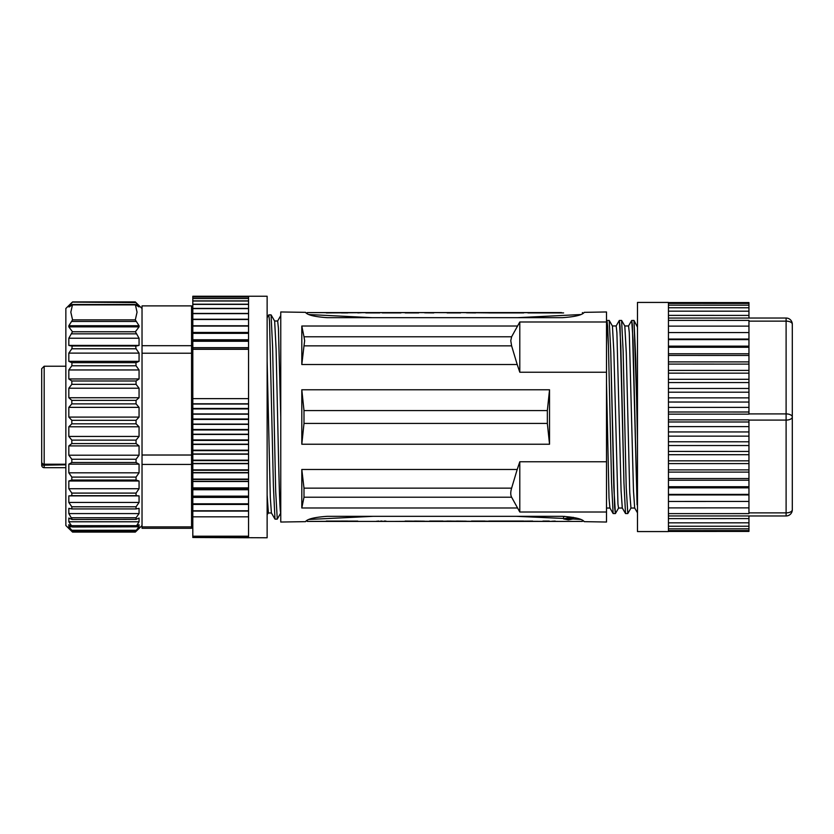 <?xml version="1.0" encoding="UTF-8"?>
<svg xmlns="http://www.w3.org/2000/svg" width="834" height="834" viewBox="0 0 834 834"><rect width="100%" height="100%" fill="white"/><g stroke="black" fill="none" stroke-linecap="round" stroke-linejoin="round"><path stroke-width="1.25" d="M142.03 526.89L142.03 528.287L191.57 528.287L191.57 526.89L142.03 526.89L142.03 455.02L191.57 455.02L191.57 526.89M142.03 455.02L142.03 308.497L135.483 302.106L139.059 306.912L135.379 304.691L137.047 312.187L135.317 319.87L139.059 325.729L139.059 326.865L135.4 331.765L139.059 338.229L139.059 345.412L135.671 346.162L136.057 348.779L139.059 353.116L139.059 361.341L135.911 362.738L136.057 365.782L139.059 369.952L139.059 378.959L136.057 380.982L136.057 384.338L139.059 388.217L139.059 397.735L136.057 400.393L136.057 403.885L139.059 407.357L139.059 417.094L136.057 420.315L136.057 423.828L139.059 426.789L139.059 436.443L136.057 440.133L136.057 443.573L139.059 445.919L139.059 455.208L136.057 459.253L136.057 462.505L139.059 464.173L139.059 472.815L136.057 477.09L136.057 480.05L139.059 480.999L139.059 488.724L136.057 493.092L136.057 495.688L139.059 495.876L139.059 502.454L136.057 506.791L136.057 508.928L139.059 508.354L139.059 513.588L136.057 517.758L136.057 519.384L139.059 518.06L139.059 521.782L135.911 526.807L139.059 524.69L139.059 526.796L135.671 531.049L139.059 528.475L135.4 531.988M139.059 495.876L68.826 495.876L68.826 502.454L71.828 506.791L71.828 508.928L136.057 508.928M71.828 508.928L68.826 508.354L68.826 513.588L72.256 519.499L136.057 519.384M71.828 519.384L68.826 518.06L68.826 521.782L72.422 527.005L135.911 526.807M71.974 526.807L68.826 524.69L68.826 526.796L71.828 530.268L136.057 530.268L135.671 531.049M69.232 306.912L72.506 304.691L70.827 312.187L72.558 319.87L135.317 319.87M72.558 319.87L68.826 325.729L139.059 325.729M135.4 331.765L72.475 331.765L68.826 326.865L68.826 325.729M68.826 326.865L139.059 326.865M72.475 331.765L68.826 338.229L139.059 338.229M139.059 345.412L68.826 345.412L68.826 338.229M68.826 345.412L72.214 346.162L71.828 348.779L68.826 353.116L139.059 353.116M139.059 361.341L68.826 361.341L68.826 353.116M68.826 361.341L71.974 362.738L71.828 365.782L68.826 369.952L139.059 369.952M139.059 378.959L68.826 378.959L68.826 369.952M68.826 378.959L71.828 380.982L71.828 384.338L68.826 388.217L139.059 388.217M139.059 397.735L68.826 397.735L68.826 388.217M68.826 397.735L71.828 400.393L71.828 403.885L68.826 407.357L139.059 407.357M139.059 417.094L68.826 417.094L68.826 407.357M68.826 417.094L71.828 420.315L71.828 423.828L68.826 426.789L139.059 426.789M139.059 436.443L68.826 436.443L68.826 426.789M68.826 436.443L71.828 440.133L71.828 443.573L68.826 445.919L139.059 445.919M139.059 455.208L68.826 455.208L68.826 445.919M68.826 455.208L71.828 459.253L71.828 462.505L68.826 464.173L139.059 464.173M139.059 472.815L68.826 472.815L68.826 464.173M68.826 472.815L71.828 477.09L71.828 480.05L68.826 480.999L139.059 480.999M139.059 488.724L68.826 488.724L68.826 480.999M68.826 488.724L71.828 493.092L71.828 495.688L68.826 495.876M68.826 502.454L139.059 502.454M68.826 513.588L139.059 513.588M68.826 521.782L139.059 521.782M68.826 526.796L71.953 526.796M135.932 526.796L139.059 526.796M72.214 531.049L68.826 528.475L72.475 531.988M136.057 302.575L72.391 302.106L68.826 306.912M136.057 304.89L71.828 304.89M68.826 528.475L65.855 525.503L65.855 308.497L71.828 302.575M41.7 368.691L41.7 461.921A2.481 2.481 0 0 0 44.181 464.392L44.181 366.22L41.7 368.691M65.855 464.819L41.7 465.216L41.7 459.597M41.7 456.302L41.7 461.921A2.481 2.304 180 0 0 44.181 464.225L65.855 464.225M41.7 428.686L41.7 426.257M41.7 401.727L41.7 382.035M41.7 403.187L41.7 401.967M142.03 345.703L191.57 345.703L191.57 455.02M191.57 345.703L191.57 305.89L142.03 305.89L142.03 308.497M142.03 353.209L191.57 353.209M142.03 464.444L191.57 464.444M192.81 419.002L192.81 296.247L267.13 296.237L267.13 537.763L192.81 537.492L192.81 419.002L248.553 419.002L248.553 408.921L192.81 408.921M248.553 537.753L192.81 537.492M192.81 414.185L248.553 414.185M248.553 413.935L192.81 413.935M192.81 537.461L248.553 537.461L248.553 511.065L192.81 511.065M192.81 296.258L248.553 296.258L248.553 296.883L192.81 296.883M192.81 296.935L248.553 296.935L248.553 298.436L192.81 298.436M192.81 298.52L248.553 298.52L248.553 300.886L192.81 300.886M192.81 301.011L248.553 301.011L248.553 304.212L192.81 304.212M192.81 304.379L248.553 304.379L248.553 308.413L192.81 308.413M192.81 308.611L248.553 308.611L248.553 313.428L192.81 313.428M192.81 313.657L248.553 313.657L248.553 319.234L192.81 319.234M192.81 319.505L248.553 319.505L248.553 325.781L192.81 325.781M192.81 326.084L248.553 326.084L248.553 333.027L192.81 333.027M192.81 333.36L248.553 333.36L248.553 340.918L192.81 340.918M192.81 341.262L248.553 341.262L248.553 408.462L192.81 408.462M192.81 419.45L248.553 419.45L248.553 429.51L192.81 429.51M192.81 429.969L248.553 429.969L248.553 439.935L192.81 439.935M192.81 440.383L248.553 440.383L248.553 450.183L192.81 450.183M192.81 450.621L248.553 450.621L248.553 460.17L192.81 460.17M192.81 460.597L248.553 460.597L248.553 469.844L192.81 469.844M192.81 470.251L248.553 470.251L248.553 479.102L192.81 479.102M192.81 479.487L248.553 479.487L248.553 487.89L192.81 487.89M192.81 488.265L248.553 488.265L248.553 496.147L192.81 496.147M192.81 496.491L248.553 496.491L248.553 503.799L192.81 503.799M192.81 504.111L248.553 504.111L248.553 510.783L192.81 510.783M192.81 536.21L248.553 536.21M248.553 516.84L192.81 516.84M267.141 361.445L270.31 497.523L271.404 512.941L274.991 519.123M267.13 340.011L267.13 330.65M267.13 323.769L267.13 318.411M268.788 314.877L271.071 314.877L272.593 346.902L275.679 491.226L277.263 519.123L274.98 519.123L273.416 486.545L269.528 321.069L268.788 314.877L267.13 317.754L267.13 323.05M267.13 328.627L267.13 337.144M267.13 347.768L267.13 360.205M267.13 409.828L267.13 393.763M267.13 378.344L267.13 364.114M267.13 504.351L267.13 510.992M267.13 514.578L268.454 512.931M267.13 495.021L268.392 512.993L271.446 512.993M280.756 400.977L280.745 416.885L278.41 328.21L277.67 320.996L274.615 321.007M271.071 314.877L274.647 321.069L276.106 349.123L278.17 441.843C279.088 483.115 279.786 512.326 280.756 512.983L277.263 519.123M280.756 315.7L280.756 342.732L280.756 311.968L305.525 312.343C307.298 314.991 314.522 316.774 327.199 317.671L562.533 317.671C575.231 316.774 582.455 314.991 584.217 312.343L583.612 313.073M280.756 344.452L280.756 356.775M280.756 370.577L280.756 385.423M280.756 513.077L280.756 401.029M511.617 488.14L303.993 488.14L301.804 469.479L517.205 469.479L511.617 488.14C510.471 491.977 510.471 495.01 511.617 497.22L519.801 512.013L606.506 512.013L606.506 522.032L584.217 521.657C582.434 519.009 575.21 517.226 562.533 516.329L327.199 516.329C314.501 517.226 307.277 519.009 305.525 521.657L280.756 522.032L280.756 342.732M301.804 469.479L301.804 507.989L303.993 497.22L511.617 497.22M517.205 469.479L519.801 461.765L606.506 461.765L606.506 372.235L519.801 372.235L517.205 364.521L301.804 364.521L303.993 345.86L511.617 345.86L510.773 340.72L511.617 336.78L519.801 321.987L519.801 372.235M511.617 336.78L303.993 336.78L301.804 326.011L301.804 364.521M301.804 389.77L301.804 444.23L303.993 423.422L547.344 423.422L547.344 410.578L303.993 410.578L301.804 389.77L549.533 389.77L547.344 410.578M547.344 423.422L549.533 444.23L549.533 389.77M307.225 520.239L307.225 521.417L582.341 521.417L582.341 520.155L584.217 521.657M305.525 521.657L306.12 520.927M606.506 512.013L606.506 461.765M584.217 312.343L606.506 311.968L606.506 372.235M606.506 503.382L606.506 474.077M606.506 334.027L606.506 348.57M606.506 354.064L606.506 367.314M612.417 325.99L609.216 320.444L606.933 320.454L608.445 345.954L611.562 482.615L613.126 513.546L609.904 507.969L609.018 498.127L606.506 382.962M606.506 367.825L606.506 322.216M618.63 507.979L615.409 513.556L614.595 507.27L610.738 350.853L609.216 320.444L610.738 350.853L613.824 487.306L615.409 513.556L613.126 513.546L611.562 482.615L608.445 345.954L607.663 326.24L606.933 320.454L606.506 323.206M606.506 401.3L606.506 399.277M519.801 512.013L519.801 461.765M303.993 488.14L303.993 497.22M519.801 321.987L606.506 321.987M511.617 345.86L517.205 364.521M303.993 336.78L304.65 340.72L303.993 345.86M326.344 312.667L307.308 312.583L307.308 313.803L305.525 312.343M580.798 314.543L517.716 317.671M372.016 317.671L308.934 314.543M307.308 312.583L561.522 312.594M582.424 313.803L582.424 312.583M447.097 312.667L451.069 312.917M417.208 312.583L451.069 312.667M466.54 312.823L475.599 312.917M459.065 312.583L493.582 312.917M456.49 312.917L459.169 312.583M456.49 312.667L460.587 312.667M460.587 312.917L447.097 312.917M488.807 312.667L493.582 312.667M504.132 312.594L515.912 312.917M523.721 312.604L515.912 312.667M523.721 312.917L488.807 312.917M357.817 312.906L361.966 312.667M326.344 312.917L372.913 312.583M405.23 312.667L409.213 312.917M394.346 312.583L409.213 312.667M424.683 312.823L433.743 312.917M414.634 312.917L417.313 312.583M414.634 312.667L418.72 312.667M418.72 312.917L405.23 312.917M388.78 312.917L400.946 312.667M400.946 312.917L382.316 312.917M382.316 312.667L379.741 312.667M379.741 312.917L365.824 312.917M365.824 312.667L376.582 312.74M542.986 312.917L563.617 312.917M542.986 312.667L548.053 312.667M548.053 312.917L527.943 312.917M527.943 312.667L532.717 312.917M510.877 312.594L532.717 312.667M563.43 312.917L558.968 312.917M341.387 312.917L347.757 312.917M341.387 312.667L347.757 312.667M384.12 312.594L378.938 312.594M551.952 312.75L542.986 312.594M637.457 327.084L633.986 320.444L637.478 424.746M624.812 325.99L626.282 352.626L629.743 492.675L630.963 508.042M612.437 326.021L613.897 352.626L617.952 504.101L618.557 508.042L622.32 508.042M637.478 360.351L637.478 327.324M637.478 531.571L637.478 302.429L668.441 302.429L668.441 531.571L637.478 531.571M792.3 475.995L792.3 324.228A6.192 6.192 0 0 0 786.108 318.035L748.953 318.035L786.108 318.035L786.108 321.132A6.192 3.096 0 0 1 792.3 324.228A6.192 6.192 0 0 0 786.108 318.035M748.953 302.575L668.441 302.554L748.953 302.575L748.953 318.046L668.441 318.046M668.441 320.392L748.953 320.402L748.953 414.154L668.441 414.154M748.953 321.132L786.108 321.132L786.108 420.096A6.192 3.096 0 0 0 792.3 417L792.3 324.228M748.953 413.904L786.108 413.904A6.192 3.096 180 0 1 792.3 417L792.3 509.772A6.192 3.096 180 0 1 786.108 512.868L786.108 515.965A6.192 6.192 0 0 0 792.3 509.772L792.3 485.127M748.953 515.965L786.108 515.965A6.192 6.192 0 0 0 792.3 509.772M668.441 515.954L748.953 515.954L748.953 531.425L668.441 531.446L748.953 531.425M748.953 530.56L668.441 530.58M748.953 528.819L668.441 528.839M748.953 526.233L668.441 526.254M748.953 522.824L668.441 522.845M748.953 518.592L668.441 518.623M668.441 513.619L748.953 513.598L748.953 507.864L668.441 507.896M668.441 494.948L748.953 494.948L748.953 507.864M748.953 501.442L668.441 501.463M668.441 487.859L748.953 487.859L748.953 494.385L668.441 494.406M748.953 494.385L748.953 494.948M668.441 480.228L748.953 480.228L748.953 486.722L668.441 486.733M748.953 486.722L748.953 487.859M668.441 472.117L748.953 472.117L748.953 478.539L668.441 478.539M748.953 478.539L748.953 480.228M668.441 463.589L748.953 463.589L748.953 469.886L668.441 469.886M748.953 469.886L748.953 472.117M668.441 454.707L748.953 454.707L748.953 460.827L668.441 460.827M748.953 460.827L748.953 463.589M748.953 454.707L748.953 451.444L668.441 451.434M668.441 445.533L748.953 445.533L748.953 451.444M748.953 445.533L748.953 441.791L668.441 441.78M668.441 436.14L748.953 436.14L748.953 441.791M668.441 426.612L748.953 426.612L748.953 431.949L668.441 431.939M748.953 431.949L748.953 436.14M668.441 419.846L748.953 419.846L748.953 421.994L668.441 421.983M748.953 421.994L748.953 426.612M748.953 412.006L668.441 411.996M668.441 407.388L748.953 407.388M748.953 402.051L668.441 402.04M668.441 397.86L748.953 397.86M748.953 392.209L668.441 392.199M668.441 388.467L748.953 388.467M748.953 382.556L668.441 382.545M668.441 379.293L748.953 379.293M748.953 373.173L668.441 373.152M668.441 370.411L748.953 370.411M748.953 364.114L668.441 364.093M668.441 361.883L748.953 361.883M748.953 355.461L668.441 355.44M668.441 353.772L748.953 353.772M748.953 347.278L668.441 347.267M668.441 346.141L748.953 346.141M748.953 339.615L668.441 339.615M668.441 339.052L748.953 339.052M748.953 332.558L668.441 332.547M748.953 326.136L668.441 326.125M748.953 315.408L668.441 315.388M748.953 311.176L668.441 311.165M748.953 307.767L668.441 307.756M748.953 305.181L668.441 305.161M748.953 303.44L668.441 303.42M637.478 514.985L637.478 504.799M637.478 512.816L634.674 507.969L633.486 490.83L629.284 332.683L628.555 325.958L624.791 325.958M624.822 326.021L621.601 320.444L619.318 320.454L620.83 345.954L623.947 482.615L625.51 513.546L622.289 507.969L621.09 490.83L616.899 332.683L616.17 325.958L612.406 325.958M637.478 440.164L635.737 358.849L633.986 320.444L631.703 320.454L633.016 339.845L637.082 504.799L632.349 324.791L631.703 320.454L628.482 326.031M621.601 320.444L623.123 350.853L626.209 487.306L627.793 513.556L626.209 487.306L623.123 350.853L621.601 320.444M303.993 410.578L303.993 423.422M563.586 518.915L568.402 519.874L573.229 518.915L568.402 517.726L563.586 518.915L563.586 517.007L564.43 516.35M308.934 519.457L373.132 516.329M516.434 516.329L563.586 518.456M573.208 519.009L580.839 519.467M568.402 518.081L571.895 518.915L567.443 519.603L564.92 518.915L568.402 518.081M566.953 518.341C569.768 518.268 570.644 518.467 569.591 518.936L570.32 519.426L566.932 519.436L566.953 518.154M566.932 518.164L566.932 519.436M570.154 518.195L569.591 518.936M570.216 519.405L570.216 518.206M570.32 518.227L570.32 519.446M567.506 518.477L567.495 518.873C570.164 518.79 570.164 518.665 567.506 518.477C570.164 518.665 570.164 518.79 567.495 518.873M493.499 521.073L488.724 521.323M488.724 521.073L523.637 521.073M523.637 521.406L504.049 521.073M532.634 521.073L504.049 521.323M493.499 521.323L480.937 521.073M372.944 521.417L394.138 521.417M385.923 521.073L384.036 521.073M378.855 521.073L376.499 521.271M532.634 521.323L560.469 521.417M551.816 521.25L555.194 521.073M331.035 521.073L326.261 521.323M326.261 521.073L357.796 521.114M373.048 521.417L357.796 521.417M331.035 521.323L307.225 521.417M409.129 521.073L405.147 521.323M405.147 521.073L429.604 521.323M429.604 521.073L443.01 521.073M443.01 521.323L439.07 521.073M450.986 521.073L439.07 521.323M424.391 521.177L414.55 521.073M409.129 521.323L394.023 521.417M450.986 521.323L447.014 521.323M447.014 521.073L471.46 521.323M471.46 521.073L484.877 521.073M484.877 521.323L480.937 521.323M466.258 521.177L456.406 521.073M382.18 521.073L380.638 521.073M382.18 521.323L380.638 521.323M549.272 521.073L542.903 521.073M549.272 521.323L542.903 521.323M347.674 521.073L341.304 521.073M347.674 521.323L341.304 521.323M192.81 504.434L248.553 504.434M248.553 504.268L192.81 504.268M192.81 497.387L248.553 497.387M248.553 497.21L192.81 497.21M192.81 489.735L248.553 489.735M248.553 489.537L192.81 489.537M192.81 481.52L248.553 481.52M248.553 481.312L192.81 481.312M192.81 472.815L248.553 472.815M248.553 472.597L192.81 472.597M192.81 463.683L248.553 463.683M248.553 463.454L192.81 463.454M192.81 454.207L248.553 454.207M248.553 453.967L192.81 453.967M192.81 444.439L248.553 444.439M248.553 444.188L192.81 444.188M192.81 434.462L248.553 434.462M248.553 434.212L192.81 434.212M192.81 424.35L248.553 424.35M248.553 424.099L192.81 424.099M192.81 404.042L248.553 404.042M248.553 403.792L192.81 403.792M192.81 398.631L248.553 398.631M248.553 349.321L192.81 349.321M192.81 347.872L248.553 347.872M248.553 347.674L192.81 347.674M192.81 339.959L248.553 339.959M248.553 339.772L192.81 339.772M192.81 332.63L248.553 332.63M248.553 332.453L192.81 332.453M71.828 321.455L136.057 321.455M71.828 333.85L136.057 333.85M136.057 345.985L71.828 345.985M71.828 348.779L136.057 348.779M136.057 362.665L71.828 362.665M71.828 365.782L136.057 365.782M136.057 380.982L71.828 380.982M71.828 384.338L136.057 384.338M136.057 400.393L71.828 400.393M71.828 403.885L136.057 403.885M136.057 420.315L71.828 420.315M71.828 423.828L136.057 423.828M136.057 440.133L71.828 440.133M71.828 443.573L136.057 443.573M136.057 459.253L71.828 459.253M71.828 462.505L136.057 462.505M136.057 477.09L71.828 477.09M71.828 480.05L136.057 480.05M136.057 493.092L71.828 493.092M71.828 495.688L136.057 495.688M136.057 506.791L71.828 506.791M72.214 508.928L135.671 508.928M136.057 517.758L71.828 517.758M136.057 525.66L71.828 525.66M136.057 531.425L71.828 531.425M44.181 467.686A2.481 2.481 0 0 1 41.7 465.216A2.481 2.471 180 0 0 44.181 467.686L65.855 467.686L44.181 467.686L44.181 464.392L65.855 464.392M517.205 507.989L301.804 507.989M549.533 444.23L301.804 444.23M301.804 326.011L517.205 326.011M748.953 420.096L786.108 420.096L786.108 512.868L748.953 512.868M616.097 326.031L619.318 320.454L620.048 326.24L623.947 482.615L625.51 513.546L627.793 513.556L631.015 507.979M142.03 525.503L139.059 528.475M135.358 531.237L72.516 531.237M135.348 532.082L72.537 532.082M135.348 301.918L72.537 301.918M135.4 304.493L72.485 304.493M65.855 366.22L44.181 366.22M192.81 510.888L191.57 510.888M192.81 323.112L191.57 323.112M277.607 321.069L280.756 315.606M475.599 312.583L473.91 312.583M433.743 312.583L432.054 312.583M634.716 508.042L630.942 508.042M609.935 508.042L606.506 508.042M573.229 518.915L573.229 517.309M582.341 521.417L559.572 521.417M458.783 521.417L456.406 521.417M416.927 521.417L414.55 521.417"/></g></svg>
